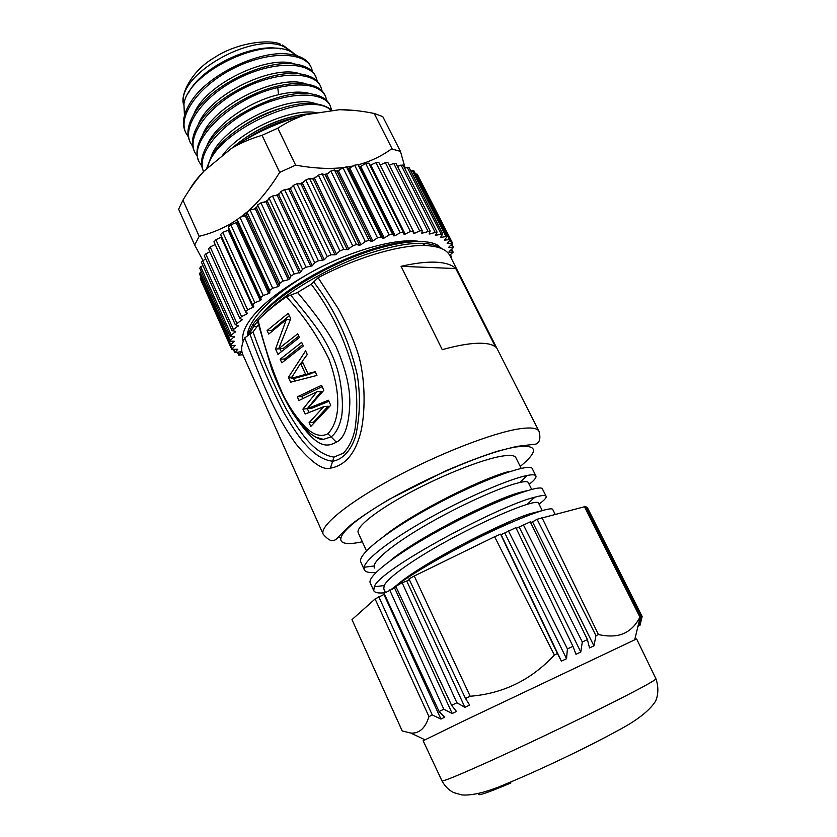 <?xml version="1.0" encoding="UTF-8"?>
<svg xmlns="http://www.w3.org/2000/svg" width="837" height="837" viewBox="0 0 837 837"><rect width="100%" height="100%" fill="white"/><g stroke="black" fill="none" stroke-linecap="round" stroke-linejoin="round"><path stroke-width="1.26" d="M242.845 354.647L238.817 355.212L241.276 352.053L240.805 351.749L234.778 352.628L237.823 349.228L231.828 349.406L235.26 345.336L230.039 345.576L234.203 341.234L229.453 341.14L234.36 336.568L230.112 336.16L235.752 331.389L232.058 330.667L238.399 325.739L235.291 324.704L242.291 319.671L239.8 318.363L241.558 316.585L246.748 314.042L247.438 313.258L245.565 311.688L247.606 309.763L252.941 307.388L253.768 306.572L252.544 304.773L254.856 302.701L260.286 300.535L261.249 299.698L260.642 297.658L263.257 295.503L268.708 293.578L269.786 292.73L269.786 290.418L272.705 288.252L278.093 286.599L279.286 285.762L279.903 283.188L283.084 281.065L288.346 279.704L289.633 278.878L290.857 276.095L294.258 274.023L300.682 272.192L302.513 269.221L306.091 267.233L312.285 265.789L314.702 262.672L318.405 260.799L324.285 259.752L327.246 256.551L331.023 254.814L335.041 254.835L339.979 250.922L343.777 249.363L347.334 249.74L352.722 245.89L356.489 244.519L359.523 245.251L360.977 244.749L365.277 241.506L368.96 240.345L371.44 241.422L372.852 241.004L377.487 237.844L381.023 236.892L382.927 238.294L384.277 237.97L389.174 234.925L392.522 234.203L393.84 235.908L395.106 235.668L400.18 232.78L403.298 232.257L404.03 234.287L405.202 234.14L410.392 231.441L413.216 231.054L413.373 233.429L414.441 233.377L419.672 230.897L422.214 230.625L421.764 233.335L430.176 230.981L429.13 233.994L437.05 232.09L435.397 235.364L442.752 233.91L440.503 237.426L447.261 236.411L444.437 240.135L450.557 239.549L447.178 243.431L452.629 243.253L448.726 247.271L453.487 247.49L449.092 251.602L449.061 252.157L453.162 252.178L449.731 255.316M221.659 236.881L215.873 239.759L214.042 241.935M452.629 243.253L419.306 178.197M450.557 239.549L417.244 174.159L415.518 174.033M447.261 236.411L413.698 170.455L410.632 170.696M442.752 233.91L408.948 167.39L404.606 168.101M437.05 232.09L403.036 165.004L397.47 166.27M430.176 230.981L395.995 163.351L393.714 163.393L389.289 165.255M387.929 162.755L385.323 162.608L380.124 165.046M378.837 162.545L375.939 162.64L369.933 165.391M403.277 232.226L368.803 163.11L365.675 163.497L360.716 166.406L359.439 166.584L357.995 164.607L354.637 165.203L348.537 168.572L346.508 166.887L342.982 167.724L337.081 171.334L334.497 169.984L330.845 171.051L326.692 174.399L325.248 174.86L322.119 173.855L318.395 175.153L313.174 179.108L309.554 178.459L305.808 179.965L301.048 184.014L296.978 183.742L293.264 185.437L290.46 188.827L284.57 189.622L280.929 191.474L278.679 194.791L272.496 196.015L268.991 198.013L267.327 201.204L260.935 202.836L257.618 204.939L256.54 207.963L255.295 208.8L250.054 209.982L246.967 212.159L246.496 214.983L239.978 217.358L237.164 219.576L237.3 222.161L230.855 224.839L228.344 227.078L229.076 229.401L228.156 230.269L222.788 232.341L220.581 234.506L252.523 304.72M215.172 244.53L210.171 246.988L208.497 248.861L239.8 318.363M209.784 251.728L205.724 253.946L204.301 255.662L235.291 324.704M205.651 258.675L201.382 262.107L232.058 330.667M202.816 265.308L199.75 268.122L230.112 336.16M201.278 271.554L199.363 273.657L229.453 341.14M201.026 277.371L200.221 278.637L230.039 345.576M236.16 223.06L237.3 222.067M244.55 216.072L246.58 214.492M253.967 209.104L256.844 207.116M264.304 202.282L267.913 200.074M275.436 195.722L279.579 193.473M287.206 189.56L291.611 187.436M299.416 183.899L303.8 182.047M311.856 178.867L315.936 177.381M324.327 174.567L327.811 173.489M336.579 171.072L339.247 170.413M348.401 168.457L350.086 168.153M358.142 164.805C369.985 161.667 381.138 156.362 391.601 148.902L400.463 151.403L405.108 167.934M392.009 148.609L374.202 113.455C361.772 110.944 350.243 109.689 339.602 109.689L355.066 110.505M400.463 151.403L382.781 116.605L374.202 113.455M202.899 260.349L194.686 245.053L178.637 209.198L182.937 200.158L199.196 236.316C213.257 232.843 225.906 227.266 237.164 219.597M194.686 245.053L199.196 236.316M248.924 210.369C259.627 200.859 269.88 188.189 279.694 172.38L262.044 135.312L277.832 128.176L295.618 165.151C313.708 168.373 329.548 169.189 343.16 167.599M279.694 172.38L295.618 165.151M188.942 190.627C192.541 184.266 197.584 177.737 204.082 171.03C196.611 179.296 189.56 189.016 182.937 200.158M262.044 135.312C250.734 138.628 240.564 142.97 231.525 148.358C254.856 132.759 279.694 121.522 306.028 114.669C296.476 117.693 287.07 122.192 277.832 128.176M204.082 171.03L231.525 148.358M240.554 217.191L246.978 212.075M306.028 114.669L339.602 109.689M211.175 156.791C220.633 126.471 289.916 93.033 316.041 103.83L316.71 104.05M297.669 55.974L290.146 51.339C261.018 36.891 188.032 73.133 183.931 103.966L184.443 115.475M221.742 156.435C239.738 130.258 293.023 106.864 317.652 112.943M206.749 146.213C213.822 126.272 247.804 101.727 278.575 94.665C291.946 91.536 302.806 91.296 311.165 93.943M245.942 139.329C262.776 128.197 280.102 120.716 297.899 116.898M207.503 168.195C213.623 130.708 311.207 87.916 331.462 110.892M203.59 171.564C195.984 155.4 218.405 126.136 253.151 108.779C287.813 91.233 323.563 90.971 330.27 105.776L331.661 110.379M201.78 166.082L199.248 162.085C186.693 141.171 232.508 97.259 278.219 87.466C303.339 82.277 319.075 85.133 325.436 96.025L326.88 100.67M288.388 117.745C272.161 122.202 257.001 129.494 242.908 139.643M279.799 108.59C266.25 112.66 253.391 118.844 241.244 127.13M270.435 99.844L240.428 114.25M202.366 135.667C212.483 105.295 279.359 73.175 305.976 84.003M259.01 92.112L241.705 100.398M193.661 114.69C204.092 84.872 268.028 53.798 295.262 64.125M198.003 125.152C208.633 94.644 274.17 63.455 300.609 74.043M233.052 147.333C254.605 128.396 289.445 113.999 312.703 113.675M206.446 169.074L211.081 156.948C226.628 127.088 289.958 97.155 318.887 104.416C324.746 105.577 329.14 107.701 332.069 110.798M203.14 170.581C200.085 163.686 201.403 155.368 207.105 145.628C223.27 116.134 284.235 87.508 313.153 94.288C321.534 95.91 327.026 99.31 329.652 104.51M198.777 160.966L198.693 160.788C195.429 153.569 196.862 144.843 202.983 134.631C215.025 114.324 248.317 92.781 277.581 86.159C288.932 83.522 298.736 82.853 307.001 84.15C316.051 85.719 321.994 89.256 324.808 94.769L325.133 95.449M194.194 151.047C190.773 143.42 192.374 134.255 198.997 123.531C215.82 94.999 272.077 68.529 301.174 74.116C310.851 75.675 317.16 79.389 320.1 85.269M189.842 141.453L189.706 141.15C186.149 133.114 187.99 123.468 195.209 112.221C212.42 84.411 265.863 59.281 294.896 64.072C305.296 65.527 312.086 69.345 315.267 75.55M185.291 131.587C181.535 123.154 183.512 113.058 191.234 101.308C208.654 73.991 260.129 49.801 289.068 54.143C300.106 55.566 307.284 59.563 310.6 66.144M197.26 156.268L194.78 152.313C186.505 135.814 208.361 106.017 243.086 88.576C277.717 70.936 313.823 71.135 320.717 86.525L322.109 90.992M192.761 146.506L190.25 142.426C182.027 125.686 203.705 95.826 238.231 78.479C272.653 60.934 308.727 61.3 315.884 76.784L317.369 81.367M188.294 136.776L185.866 132.842C177.392 115.893 198.903 85.751 233.45 68.404C267.903 50.858 304.072 51.549 311.218 67.379L312.651 71.794M280.782 48.933C253.046 42.352 200.89 67.222 188.545 92.928M346.8 167.128L353.549 165.904M450.609 257.032L451.687 257.262L451.195 258.183M243.148 341.569C241.286 334.34 245.189 325.112 254.835 313.885C266.051 301.121 283.586 287.938 307.451 274.358C347.365 251.403 396.131 237.52 419.473 241.433M247.354 335.302C248.244 319.964 272.391 294.917 307.451 274.358M408.592 242.008C368.971 242.887 290.847 280.374 262.556 313.32M249.102 334.497L253.852 326.012L253.046 324.243C269.012 302.722 307.597 276.179 347.491 259.376C387.301 242.594 423.365 237.394 437.259 244.948L441.926 248.725M256.697 326.859L253.852 326.012L257.534 321.418L271.763 369.222C277.591 385.03 284.601 399.678 292.772 413.175C299.51 422.748 301.519 425.437 310.496 433.712C315.873 437.594 320.173 439.488 323.385 439.394L315.329 436.977M264.879 313.634C286.945 292.029 326.315 268.771 362.892 255.463C401.708 242.249 427.561 239.811 440.45 248.129M258.445 324.735L253.015 331.954L244.728 337.918C241.464 344.593 240.815 350.128 242.803 354.543L323.218 534.268C319.211 526.483 346.926 503.351 392.773 478.555C438.504 453.769 493.37 432.53 519.871 428.753L520.311 428.68C531.139 427.205 537.375 428.084 539.018 431.337L449.95 255.735C447 249.928 439.603 246.57 427.759 245.691C403.131 243.766 357.964 256.582 318.123 277.727L311.259 284.224L297.533 292.479L286.359 296.832C274.913 304.762 265.486 312.536 258.089 320.152L257.534 321.387M436.067 262.201C445.451 262.692 452.011 264.806 455.757 268.551L495.556 347.041C492.229 344.185 485.994 342.929 476.87 343.285C467.621 343.693 456.092 345.827 442.26 349.667L401.069 266.323C414.911 263.132 426.577 261.761 436.067 262.201M313.634 281.891C334.716 309.209 349.249 340.178 357.253 374.819C360.569 395.284 360.056 415.581 355.725 435.711C351.488 449.95 342.72 459.722 332.666 461.218L330.385 468.176C342.187 466.199 354.857 457.159 361.071 430.877C364.733 414.66 366.072 384.235 359.157 357.2C355.045 343.055 348.087 326.901 338.294 308.738L318.123 277.727M330.385 468.176C322.622 470.384 311.113 462.254 295.859 443.798C280.73 422.716 269.085 401.08 244.728 337.918M401.069 266.323L455.757 268.551M521.189 468.375L515.833 457.63C514.609 455.244 509.691 454.794 501.06 456.28C481.244 459.722 441.727 475.395 408.864 493.129C375.928 510.873 355.474 527.373 358.246 532.792L366.46 550.851M540.796 511.009L529.601 513.845C501.018 522.811 420.205 564.295 396.445 585.45M385.418 592.481L383.785 588.892L384.183 585.555C387.761 577.781 411.553 560.78 442.48 543.516C474.15 525.856 507.745 510.643 525.197 504.962L527.31 504.303C534.121 502.252 537.835 501.802 538.453 502.953L538.473 503.027M527.77 490.472L519.076 492.616C491.727 500.338 417.422 537.835 390.408 560.549M374.285 568.03L374.087 565.958C375.175 558.499 397.816 541.058 429.151 523.198C461.166 504.962 496.54 489.164 514.713 483.828L519.787 482.489C524.841 481.359 527.666 481.38 528.252 482.541L531.673 489.373M384.999 592.732C378.544 593.443 374.798 592.753 373.741 590.64L374.306 586.747C379.234 569.495 499.061 505.736 534.602 497.251C541.623 495.316 545.462 494.991 546.132 496.299C546.687 497.628 544.322 500.244 539.028 504.125M510.528 521.273C495.807 529.151 479.444 536.998 461.449 544.835M376.012 572.477C369.368 573.031 365.455 572.121 364.273 569.746L364.105 567.287C365.738 558.467 394.112 537.344 432.195 516.471C470.394 495.483 511.104 478.502 527.247 475.447C532.374 474.453 535.261 474.61 535.9 475.908C536.465 477.132 535.105 479.214 531.83 482.133L529.13 484.288M572.937 646.321L515.885 527.645L501.112 534.697L500.547 534.142L494.625 536.737L414.242 576.023L470.174 696.248C503.257 693.611 531.317 679.874 554.356 655.026L557.421 653.582L561.386 661.146L566.534 658.719L567.413 648.895L572.937 646.321L575.971 654.283L580.794 652.023L582.301 641.969L587.417 639.604L589.53 647.943L593.935 645.882L532.552 521.88L537.082 519.264L585.471 506.5L640.786 616.859L638.924 625.595L642.146 616.545L587.386 507.599L585.869 507.306M532.552 521.88L530.627 522.612M587.417 639.604L530.271 521.87L516.22 528.346M414.242 576.023L408.969 578.901L465.529 698.518L469.609 705.047L464.912 707.328L406.751 581.024L402.147 582.709L395.775 586.339L451.614 705.34L456.458 711.45L452.21 713.522L394.614 588.003L396.131 587.114M409.303 579.612L406.751 581.024M394.614 588.003L384.037 593.318L439.111 711.534L444.667 717.225L440.942 719.056L383.942 594.479L375.091 598.957L351.99 619.652L402.273 731.036M508.655 471.597C482.667 478.126 414.545 511.794 385.187 535.272M391.58 589.185C410.214 574.224 451.656 550.453 488.515 532.866C525.605 515.163 551.269 506.406 552.713 509.43L555.015 514.023M373.741 590.64L370.31 583.075C366.093 575.961 402.461 549.417 450.787 524.203C498.81 499.061 541.194 483.953 542.418 488.913L546.132 496.299M535.356 497.042L533.2 498.611M364.273 569.746L360.883 562.255C356.311 554.387 392.647 526.954 440.388 502.116C488.316 477.059 530.564 462.903 532.227 468.584L535.9 475.908M411.27 733.275L412.704 733.965M351.99 619.652L402.241 731.004M402.252 730.942L410.81 733.066C419.274 733.672 425.322 728.19 428.973 716.608L375.091 598.957M378.742 596.614L432.258 714.955L428.973 716.608M432.258 714.955L440.942 719.056M389.665 589.928L443.798 709.201L439.111 711.534M443.798 709.201L452.21 713.522M402.147 582.709L456.887 702.745L451.614 705.34M456.887 702.745L464.912 707.328M470.174 696.248L465.529 698.518M554.356 655.026L494.625 536.737M500.547 534.142L557.421 653.582M561.386 661.146L501.112 534.697M566.534 658.719L504.847 533.096M567.413 648.895L508.383 530.784M580.794 652.023L519.202 527.122M582.301 641.969L523.271 524.642M593.935 645.882L595.965 635.66L537.072 519.264M595.965 635.66L598.413 634.53C608.886 636.821 617.476 636.402 624.172 633.295C630.627 630.345 635.89 624.967 639.949 617.151L584.257 506.333M541.916 517.465L598.413 634.53M640.786 616.859L639.949 617.151M638.924 625.595L638.38 624.517M639.51 625.396L638.6 623.586M641.853 616.555L586.674 506.94M642.146 616.545L640.002 625.302M638.579 626.285L638.16 625.438M441.957 780.858L423.124 740.755L464.619 720.511L636.612 638.924L655.936 678.807C660.299 691.278 655.988 701.071 654.921 702.17C648.685 711.324 636.444 720.73 618.198 730.387C586.915 747.567 540.744 769.611 507.306 783.39C487.866 791.886 472.759 795.736 461.961 794.951L453.664 792.597C448.674 790.055 444.782 786.142 441.957 780.858C442.899 781.622 457.211 775.805 484.885 763.407C517.046 748.958 563.625 726.893 599.386 709.169C636.392 690.713 655.245 680.596 655.936 678.807M311.259 284.224C330.741 309.816 344.854 338.891 353.601 371.471C357.326 390.597 357.776 409.942 354.94 429.538C352.869 439.226 349.06 447.073 343.494 453.089L333.953 457.117L332.666 461.218C312.672 459.126 296.842 435.062 284.046 412.787C271.314 388.316 259.941 362.086 249.949 334.109M333.953 457.117C313.425 453.989 298.516 430.249 285.846 408.32C273.448 384.319 262.504 358.864 253.015 331.954M290.69 295.095C304.03 311.301 311.49 320.351 319.661 332.258C329.569 347.543 336.118 362.411 339.32 376.88C342.406 392.992 343.16 406.269 341.601 416.69C339.393 426.713 335.878 433.44 331.075 436.883L336.328 442.145C326.911 447.324 317.652 448.506 297.627 419.986M336.328 442.145C344.562 438.431 349.06 425.259 349.824 402.639C349.929 386.474 345.325 367.746 336.024 346.476C328.041 331.347 315.214 313.341 297.533 292.479M286.359 296.832C303.13 314.733 317.296 335.386 328.857 358.78C337.185 381.285 344.289 416.324 327.916 433.723C320.048 437.908 311.971 433.671 305.254 426.975C296.455 417.705 288.911 406.625 282.624 393.756C272.339 370.571 264.157 346.037 258.089 320.152M327.916 433.723L331.075 436.883L323.385 439.394C322.287 439.969 319.671 439.205 315.559 437.102M309.094 422.706L323.804 406.646L305.149 414.053L302.91 409.126L316.93 391.726L298.987 400.515L297.313 396.843L321.523 385.313L323.825 390.283L307.744 408.54L328.428 400.253L330.751 405.254L310.789 426.431L309.094 422.706L313.53 422.204L328.188 406.217L323.804 406.646M288.42 377.341L305.589 350.849L307.284 354.522L302.251 361.312L307.901 373.564L315.235 371.712L316.941 375.415L290.638 382.195L288.42 377.341L291.851 377.1M280.165 359.209L301.644 342.323L303.329 345.974L281.807 362.829L280.165 359.209L284.653 358.979L285.093 359.941M299.395 337.468L277.978 354.407L275.519 349.008L286.327 319.525L268.719 334.089L267.097 330.521L288.242 313.331L290.742 318.74L278.69 348.673L297.721 333.827L299.395 337.468M313.812 422.821L313.53 422.204M309.052 412.411L307.346 408.676L302.91 409.126M307.346 408.676L321.324 391.35L316.93 391.726M302.732 398.558L301.77 396.456L297.313 396.843M301.77 396.456L322.13 386.631M328.92 401.321L312.159 408.1L307.744 408.54M294.739 381.055L293.442 378.219M301.038 363.342L302.303 361.427M304.605 358.069L307.231 354.407M315.57 372.444L307.901 373.564M310.067 374.087L305.651 374.38L291.119 378.387L295.576 378.073L310.067 374.087L309.763 373.448M291.119 378.387L300.577 363.363L305.651 374.38M303.13 363.227L300.577 363.363M302.68 344.562L284.653 358.979M281.232 351.498L280.018 348.82L275.519 349.008M290.387 319.472L286.327 319.525M271.941 331.138L271.606 330.416L267.097 330.521M289.351 315.727L271.606 330.416M298.778 336.118L283.168 348.495L278.69 348.673M253.046 324.243L247.292 335.501M423.93 243.295L425.07 245.565M444.573 239.978L444.834 240.501M440.733 237.112L441.047 237.718M435.7 234.831L436.067 235.574M429.465 233.157L429.946 234.119M422.026 232.006L422.716 233.377M380.165 165.046L414.441 233.377M370.854 165.318L405.202 234.14M360.716 166.406L395.106 235.668M393.84 235.908L359.439 166.584M349.876 168.289L384.277 237.97M382.927 238.294L348.537 168.572M338.483 170.957L372.852 241.004M371.44 241.422L337.081 171.334M326.692 174.399L360.977 244.749M359.523 245.251L325.248 174.86M314.639 178.553L348.809 249.164M347.334 249.74L313.174 179.108M302.502 183.387L336.526 254.186M335.041 254.835L301.048 184.014M290.46 188.827L324.285 259.752M322.831 260.464L289.027 189.518M278.679 194.791L312.285 265.789M310.862 266.543L277.288 195.534M267.327 201.204L300.682 272.192M299.311 272.988L265.988 201.999M256.54 207.963L289.633 278.878M288.346 279.704L255.295 208.8M246.496 214.983L279.286 285.762M278.093 286.599L245.335 215.841M237.3 222.161L269.786 292.73M268.708 293.578L236.254 223.029M229.076 229.401L261.249 299.698M260.286 300.535L228.156 230.269M252.941 307.388L221.135 237.446M234.276 337.165L234.004 336.558M235.511 332.038L235.187 331.306M238.011 326.44L237.593 325.509M241.757 320.414L241.171 319.127M246.748 314.042L245.785 311.908M215.873 239.759L247.606 309.763M277.581 86.159L278.575 94.665M183.826 104.416C175.383 76.104 251.989 31.325 283.858 46.621L292.678 52.501M340.565 537.291L338.022 537.574M362.327 541.759C331.023 548.716 332.739 534.843 374.652 508.289C416.209 481.788 485.973 451.708 515.874 447L516.262 446.937C537.804 444.301 539.122 450.798 520.227 466.45M510.926 782.951C485.994 793.507 475.385 796.95 479.12 793.267M422.779 243.232L423.94 245.544M451.216 257.064L450.17 254.982M452.535 251.968L451.405 249.74M452.681 247.292L451.436 244.843M451.624 243.086L450.233 240.355M449.333 239.413L415.999 173.929M445.797 236.327L412.212 170.277M441.036 233.9L407.211 167.264M435.062 232.152L401.028 164.952M427.927 231.138L393.714 163.393M419.672 230.897L385.323 162.608M410.392 231.441L375.939 162.64M400.18 232.78L365.675 163.497M357.995 164.607L392.522 234.203M389.174 234.925L354.637 165.203M346.508 166.887L381.023 236.892M377.487 237.844L342.982 167.724M334.497 169.984L368.96 240.345M365.277 241.506L330.845 171.051M322.119 173.855L356.489 244.519M352.722 245.89L318.395 175.153M309.554 178.459L343.777 249.363M339.979 250.922L305.808 179.965M296.978 183.742L331.023 254.814M327.246 256.551L293.264 185.437M284.57 189.622L318.405 260.799M314.702 262.672L280.929 191.474M272.496 196.015L306.091 267.233M302.513 269.221L268.991 198.013M260.935 202.836L294.258 274.023M290.857 276.095L257.618 204.939M250.054 209.982L283.084 281.065M279.903 283.188L246.967 212.159M239.978 217.358L272.705 288.252M269.786 290.418L237.164 219.576M230.855 224.839L263.257 295.503M260.642 297.658L228.344 227.078M222.788 232.341L254.856 302.701M238.022 352.367L239.026 354.616M234.004 349.447L235.103 351.906M231.075 345.807L232.299 348.548M200.807 277.549L230.667 344.562M200.127 272.412L230.269 339.989M200.702 266.721L231.138 334.852M202.564 260.548L233.314 329.192M205.724 253.946L236.787 323.082M210.171 246.988L241.558 316.585M245.565 311.688L213.927 241.778M315.601 76.251L315.256 75.55M330.238 105.797L329.611 104.531M183.774 104.688C179.756 96.59 190.25 71.501 214.251 57.711C237.122 42.331 270.246 38.952 280.615 44.256M292.919 52.626L282.561 45.01M539.018 431.337C541.665 441.486 537.469 443.097 536.046 444.07L516.711 446.414L497.377 451.258C481.631 456.301 464.19 462.934 445.064 471.158L389.707 499.051C373.323 508.812 360.632 517.182 351.655 524.192C336.746 537.385 337.353 539.509 333.984 540.315C331.504 541.644 327.916 539.635 323.218 534.268M538.442 502.953L542.25 510.57M374.306 586.747L384.183 585.555M534.602 497.251L527.31 504.303M364.105 567.277L374.087 565.958M527.247 475.447L519.787 482.478M634.728 639.719L640.169 617.078M424.924 739.793L410.81 733.055M451.687 257.262L450.432 254.793M453.162 252.178L451.771 249.436M453.487 247.49L451.917 244.414M422.214 230.625L387.887 162.462M413.216 231.054L378.784 162.378M403.298 232.257L368.803 163.11M252.544 304.773L220.581 234.506M243.87 357.148L242.761 354.668M238.817 355.212L237.582 352.461M234.778 352.628L233.397 349.542M231.828 349.406L230.185 345.733"/></g></svg>
